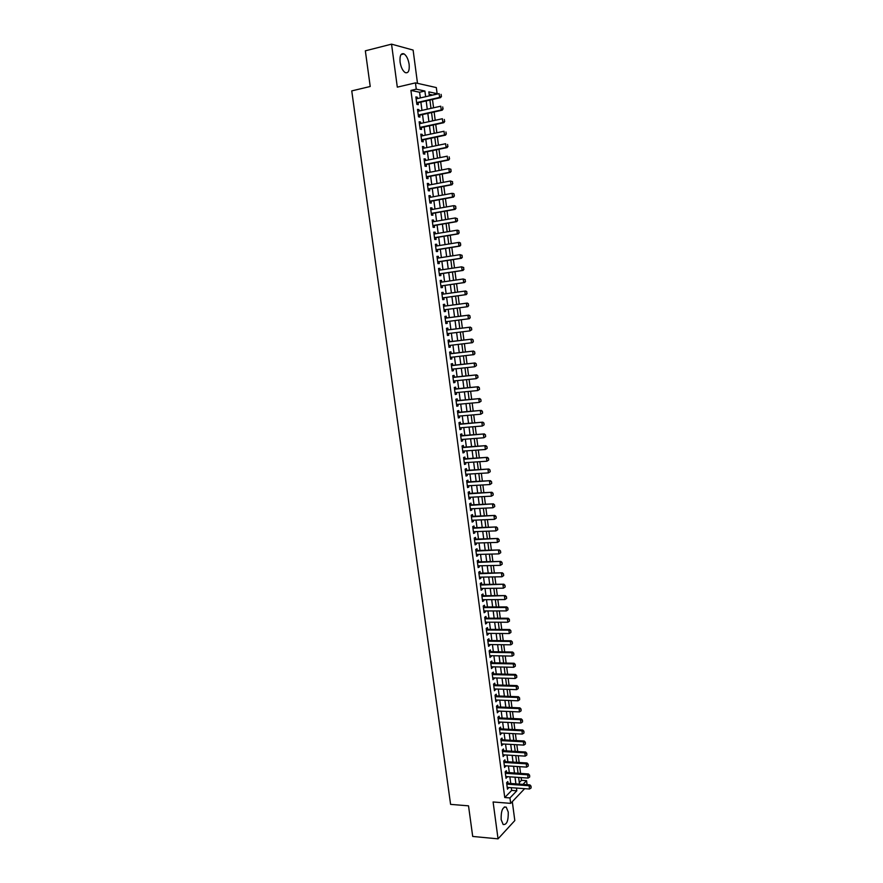 <?xml version="1.0" encoding="UTF-8"?>
<svg xmlns="http://www.w3.org/2000/svg" width="883" height="883" viewBox="0 0 883 883"><rect width="100%" height="100%" fill="white"/><g stroke="black" fill="none" stroke-linecap="round" stroke-linejoin="round"><path stroke-width="1.32" d="M508.244 812.062L506.235 807.139C502.659 806.643 500.959 810.793 501.147 819.601L503.144 824.501C506.754 824.976 508.453 820.826 508.244 812.062M409.138 64.371C408.266 59.161 406.566 55.662 404.028 53.874C400.915 52.914 399.613 55.662 400.087 62.108C400.97 67.329 402.67 70.817 405.187 72.583C408.31 73.532 409.624 70.806 409.138 64.371M519.292 782.559L521.478 780.318L526.555 780.66L527.085 784.689M417.504 83.344L413.112 50.077L391.544 44.15L365.341 50.828L370.22 86.49L351.754 90.894L450.595 804.369L468.52 805.837L472.703 836.444L498.045 838.85L514.811 820.572L512.306 801.654M420.33 97.925L419.58 92.251L410.915 90.419L416.279 89.172L415.44 82.881L436.323 87.572L437.118 93.653L428.829 91.876L429.359 95.861M431.93 95.276L437.118 93.653M521.478 780.318L521.125 777.603M520.584 773.431L519.701 766.665M519.149 762.515L518.266 755.716M517.725 751.565L516.831 744.733M516.29 740.594L515.385 733.718M514.855 729.601L513.95 722.691M513.409 718.585L512.504 711.632M511.963 707.537L511.047 700.539M510.517 696.466L509.601 689.435M509.072 685.363L508.144 678.299M507.615 674.237L506.687 667.129M506.158 663.089L505.219 655.948M504.701 651.919L503.751 644.733M503.233 640.716L502.284 633.486M501.765 629.491L500.816 622.228M500.297 618.232L499.337 610.926M498.818 606.952L497.857 599.612M497.339 595.65L496.378 588.266M495.86 584.314L494.888 576.897M494.37 572.957L493.398 565.495M492.891 561.566L491.908 554.071M491.389 550.153L490.407 542.615M489.899 538.718L488.906 531.136M488.398 527.25L487.405 519.623M486.897 515.76L485.893 508.089M485.396 504.237L484.381 496.533M483.884 492.692L482.869 484.944M482.372 481.114L481.345 473.321M480.849 469.513L479.833 461.677M479.337 457.891L478.299 450.01M477.813 446.224L476.776 438.31M476.279 434.546L475.242 426.588M474.745 422.836L473.707 414.822M473.211 411.092L472.162 403.045M471.677 399.326L470.617 391.235M470.131 387.527L469.072 379.392M468.586 375.694L467.515 367.527M467.041 363.851L465.97 355.628M465.484 351.964L464.403 343.708M463.928 340.054L462.847 331.754M462.372 328.112L461.279 319.767M460.805 316.147L459.712 307.759M459.237 304.149L458.134 295.739M457.659 292.096L456.566 283.697M456.081 280.021L454.988 271.622M454.502 267.913L453.398 259.514M452.913 255.772L451.82 247.383M451.323 243.609L450.231 235.22M449.723 231.412L448.63 223.024M448.134 219.183L447.03 210.805M446.522 206.931L445.429 198.554M444.922 194.646L443.829 186.28M443.31 182.328L442.217 173.962M441.699 169.989L440.606 161.622M440.076 157.616L438.983 149.249M438.454 145.209L437.372 136.854M436.831 132.77L435.738 124.415M435.209 120.298L434.116 111.953M433.575 107.803L432.482 99.459M508.001 783.331L507.769 781.532L506.61 782.691L507.471 789.192L508.553 787.493M506.566 772.504L506.334 770.704L505.175 771.841L506.036 778.353L507.118 776.643M505.131 761.643L504.899 759.844L503.74 760.969L504.601 767.493L505.683 765.782M503.696 750.76L503.465 748.972L502.295 750.064L503.155 756.61L504.237 754.888M502.25 739.855L502.019 738.056L500.849 739.137L501.71 745.694L502.802 743.961M500.816 728.928L500.573 727.128L499.403 728.177L500.264 734.755L501.356 733.022M499.359 717.967L499.127 716.168L497.946 717.206L498.818 723.795L499.899 722.051M497.913 706.985L497.67 705.186L496.489 706.201L497.361 712.802L498.454 711.058M496.456 695.981L496.213 694.181L495.032 695.175L495.904 701.786L496.997 700.042M494.999 684.954L494.756 683.155L493.564 684.115L494.447 690.749L495.529 688.994M493.531 673.895L493.299 672.095L492.096 673.034L492.979 679.689L494.072 677.923M492.074 662.813L491.831 661.014L490.628 661.93L491.511 668.597L492.604 666.831M490.606 651.698L490.363 649.899L489.16 650.804L490.043 657.482L491.136 655.705M489.127 640.561L488.895 638.773L487.681 639.645L488.564 646.345L489.778 645.451L489.657 644.557M487.659 629.402L487.416 627.614L486.202 628.464L487.096 635.175L488.299 634.303L488.178 633.387M486.18 618.221L485.937 616.422L484.723 617.25L485.606 623.983L486.831 623.133L486.699 622.184M484.69 607.007L484.458 605.208L483.233 606.014L484.127 612.758L485.352 611.941L485.22 610.959M483.211 595.771L482.968 593.972L481.743 594.756L482.637 601.511L483.862 600.716L483.729 599.712M481.721 584.502L481.478 582.714L480.253 583.464L481.147 590.241L482.372 589.469L482.239 588.431M480.231 573.21L479.988 571.422L478.752 572.151L479.657 578.95L480.882 578.199L480.749 577.129M478.729 561.897L478.498 560.098L477.25 560.815L478.156 567.626L479.392 566.897L479.248 565.793M477.228 550.551L476.997 548.762L475.749 549.447L476.654 556.268L477.891 555.573L477.747 554.436M475.727 539.182L475.495 537.394L474.237 538.056L475.142 544.899L476.39 544.215L476.246 543.056M474.226 527.791L473.983 525.992L472.725 526.632L473.641 533.487L474.888 532.835L474.734 531.643M472.714 516.367L472.471 514.568L471.213 515.186L472.129 522.063L473.387 521.434L473.222 520.208M471.202 504.921L470.959 503.122L469.701 503.718L470.606 510.606L471.875 509.999L471.71 508.74M469.679 493.442L469.447 491.643L468.178 492.217L469.094 499.116L470.352 498.531L470.186 497.25M468.167 481.941L467.924 480.142L466.654 480.694L467.571 487.604L468.84 487.052L468.663 485.738M466.643 470.407L466.401 468.608L465.12 469.138L466.036 476.069L467.317 475.54L467.14 474.193M465.109 458.851L464.877 457.052L463.586 457.549L464.513 464.502L465.794 463.994L465.606 462.626M463.575 447.262L463.343 445.474L462.052 445.948L462.979 452.913L464.259 452.427L464.072 451.025M462.041 435.65L461.809 433.862L460.518 434.304L461.434 441.29L462.725 440.827L462.537 439.392M460.507 424.017L460.275 422.217L458.972 422.648L459.9 429.646L461.191 429.204L461.003 427.736M458.961 412.339L458.73 410.551L457.427 410.948L458.354 417.968L459.657 417.56L459.458 416.059M457.416 400.65L457.184 398.862L455.871 399.226L456.798 406.268L458.111 405.882L457.913 404.348M455.871 388.928L455.628 387.14L454.315 387.482L455.253 394.535L456.566 394.171L456.356 392.615M454.315 377.173L454.083 375.385L452.758 375.705L453.696 382.781L455.01 382.438L454.8 380.849M452.758 365.396L452.526 363.608L451.202 363.906L452.14 370.992L453.454 370.672L453.244 369.05M451.202 353.586L450.959 351.798L449.635 352.074L450.573 359.171L451.897 358.884L451.677 357.229M449.635 341.754L449.403 339.966L448.067 340.209L449.006 347.328L450.341 347.074L450.109 345.385M448.067 329.889L447.824 328.101L446.489 328.321L447.438 335.463L448.774 335.231L448.542 333.509M446.489 318.001L446.257 316.213L444.911 316.412L445.86 323.564L447.206 323.355L446.975 321.6M444.922 306.081L444.679 304.293L443.332 304.458L444.281 311.633L445.628 311.445L445.396 309.668M443.332 294.105L443.1 292.35L441.743 292.494L442.703 299.679L444.05 299.514L443.818 297.726M441.754 282.107L441.522 280.375L440.164 280.485L441.114 287.692L442.471 287.56L442.228 285.75M440.164 270.077L439.933 268.366L438.564 268.454L439.524 275.684L440.882 275.573L440.65 273.752M438.564 258.013L438.343 256.335L436.975 256.39L437.935 263.631L439.293 263.553L439.061 261.732M436.964 245.927L436.743 244.271L435.374 244.304L436.334 251.567L437.703 251.512L437.46 249.679M435.363 233.807L435.153 232.174L433.774 232.185L434.734 239.459L436.114 239.436L435.871 237.593M433.763 221.666L433.553 220.055L432.162 220.044L433.123 227.328L434.513 227.328L434.259 225.485M432.151 209.492L431.942 207.902L430.551 207.858L431.522 215.176L432.902 215.198L432.659 213.344M430.54 197.284L430.33 195.728L428.939 195.651L429.9 202.98L431.301 203.035L431.047 201.169M428.917 185.044L428.719 183.521L427.317 183.421L428.288 190.761L429.69 190.849L429.436 188.962M427.295 172.781L427.096 171.28L425.694 171.147L426.666 178.521L428.067 178.62L427.825 176.732M425.672 160.485L425.474 159.006L424.061 158.852L425.043 166.236L426.456 166.368L426.202 164.481M424.05 148.167L423.851 146.71L422.438 146.534L423.41 153.929L424.833 154.095L424.58 152.185M422.416 135.816L422.229 134.382L420.805 134.172L421.787 141.589L423.2 141.788L422.946 139.867M420.772 123.432L420.595 122.02L419.16 121.788L420.142 129.227L421.566 129.437L421.312 127.516M419.138 111.015L418.95 109.635L417.516 109.371L418.509 116.821L419.933 117.075L419.679 115.132M431.875 94.856L429.149 94.271M410.915 90.419L504.756 797.526L511.665 790.417L511.301 787.691M510.749 783.53L509.866 776.83M509.325 772.691L508.431 765.947M507.891 761.819L506.997 755.042M506.456 750.925L505.551 744.115M505.01 739.998L504.105 733.155M503.564 729.06L502.659 722.173M502.118 718.089L501.213 711.168M500.672 707.095L499.756 700.142M499.215 696.08L498.299 689.082M497.758 685.031L496.831 678.001M496.301 673.961L495.363 666.886M494.833 662.868L493.895 655.749M493.365 651.742L492.427 644.59M491.897 640.594L490.948 633.409M490.429 629.424L489.469 622.195M488.95 618.221L487.99 610.948M487.471 606.996L486.5 599.689M485.981 595.749L485.021 588.398M484.502 584.469L483.52 577.085M483.001 573.166L482.03 565.738M481.511 561.831L480.529 554.369M480.01 550.473L479.028 542.968M478.509 539.094L477.515 531.544M477.008 527.681L476.003 520.098M475.495 516.246L474.491 508.619M473.983 504.789L472.979 497.118M472.471 493.288L471.456 485.584M470.948 481.776L469.933 474.028M469.425 470.231L468.398 462.438M467.902 458.663L466.875 450.827M466.379 447.063L465.33 439.182M464.844 435.429L463.796 427.515M463.299 423.785L462.25 415.816M461.765 412.096L460.705 404.094M460.22 400.385L459.16 392.339M458.674 388.652L457.604 380.562M457.118 376.886L456.047 368.752M455.562 365.098L454.48 356.92M454.005 353.277L452.924 345.054M452.438 341.423L451.356 333.156M450.871 329.547L449.778 321.235M449.304 317.637L448.2 309.293M447.725 305.695L446.621 297.328M446.147 293.708L445.043 285.352M444.568 281.699L443.465 273.333M442.979 269.646L441.875 261.302M441.379 257.571L440.286 249.227M439.789 245.474L438.685 237.13M438.189 233.344L437.085 224.999M436.577 221.18L435.485 212.836M434.977 208.984L433.873 200.651M433.365 196.766L432.262 188.443M431.743 184.514L430.65 176.192M430.131 172.24L429.028 163.918M428.498 159.922L427.405 151.611M426.875 147.582L425.783 139.271M425.242 135.209L424.149 126.909M423.608 122.814L422.516 114.514M421.964 110.386L420.871 102.086M417.493 98.565L417.306 97.218L415.871 96.92L416.864 104.393L418.299 104.669L418.034 102.726M524.668 788.662L510.672 803.364L493.1 801.974L498.045 838.85M510.672 803.364L509.955 797.923L516.809 790.793L516.456 788.066M504.756 797.526L509.955 797.923M391.544 44.15L397.306 87.141L415.44 82.881M522.968 784.402L526.555 780.66M429.9 100.044L430.992 108.377M431.533 112.527L432.626 120.861M433.167 124.967L434.259 133.311M434.789 137.384L435.882 145.739M436.412 149.779L437.504 158.123M438.034 162.13L439.127 170.485M439.646 174.459L440.738 182.814M441.257 186.754L442.35 195.121M442.869 199.017L443.961 207.384M444.469 211.258L445.562 219.624M446.07 223.465L447.162 231.843M447.659 235.64L448.763 244.017M449.248 247.792L450.352 256.169M450.838 259.911L451.941 268.3M452.427 271.997L453.52 280.397M454.005 284.061L455.098 292.461M455.584 296.092L456.677 304.492M457.151 308.101L458.255 316.478M458.719 320.099L459.811 328.432M460.297 332.063L461.379 340.363M461.853 344.006L462.935 352.251M463.42 355.915L464.491 364.127M464.977 367.803L466.036 375.959M466.522 379.657L467.593 387.769M468.078 391.478L469.127 399.558M469.624 403.277L470.672 411.312M471.158 415.043L472.206 423.045M472.703 426.787L473.741 434.745M474.237 438.509L475.264 446.412M475.76 450.187L476.798 458.056M477.295 461.853L478.321 469.679M478.818 473.476L479.833 481.268M480.33 485.087L481.345 492.824M481.853 496.654L482.858 504.359M483.365 508.211L484.37 515.871M484.877 519.734L485.871 527.35M486.378 531.224L487.372 538.807M487.88 542.692L488.862 550.23M489.381 554.138L490.363 561.632M490.871 565.55L491.853 573.001M492.361 576.93L493.332 584.347M493.851 588.299L494.822 595.672M495.341 599.623L496.301 606.963M496.82 610.937L497.769 618.232M498.299 622.217L499.248 629.469M499.767 633.475L500.716 640.683M501.246 644.7L502.184 651.875M502.703 655.903L503.641 663.045M504.171 667.073L505.098 674.182M505.628 678.232L506.555 685.285M507.085 689.358L508.012 696.378M508.542 700.451L509.458 707.438M509.999 711.521L510.904 718.475M511.445 722.57L512.35 729.479M512.88 733.596L513.785 740.462M514.325 744.59L515.219 751.422M515.76 755.561L516.654 762.36M517.195 766.51L518.078 773.265M518.63 777.426L519.502 784.148M425.639 96.711L424.889 91.026L416.279 89.172M515.904 783.894L515.021 777.183M514.48 773.033L513.586 766.278M513.045 762.139L512.151 755.351M511.61 751.223L510.716 744.391M510.175 740.274L509.27 733.42M508.729 729.303L507.824 722.404M507.284 718.309L506.378 711.378M505.838 707.294L504.921 700.318M504.392 696.257L503.465 689.237M502.935 685.186L502.008 678.133M501.478 674.093L500.551 666.996M500.021 662.967L499.083 655.837M498.553 651.82L497.615 644.656M497.085 640.65L496.136 633.442M495.617 629.447L494.668 622.206M494.138 618.232L493.189 610.948M492.659 606.974L491.699 599.656M491.18 595.705L490.22 588.332M489.701 584.403L488.729 576.996M488.211 573.067L487.228 565.628M486.721 561.709L485.738 554.226M485.22 550.33L484.237 542.802M483.718 538.917L482.725 531.356M482.217 527.482L481.224 519.877M480.716 516.025L479.712 508.376M479.204 504.535L478.2 496.842M477.692 493.023L476.677 485.286M476.18 481.478L475.153 473.707M474.657 469.899L473.63 462.096M473.133 458.31L472.107 450.451M471.61 446.677L470.573 438.785M470.076 435.021L469.039 427.085M468.542 423.343L467.493 415.363M467.008 411.633L465.948 403.608M465.462 399.9L464.403 391.831M463.917 388.134L462.847 380.032M462.372 376.346L461.301 368.189M460.816 364.524L459.734 356.324M459.259 352.67L458.178 344.436M457.703 340.794L456.61 332.516M456.136 328.895L455.043 320.562M454.568 316.953L453.465 308.586M452.99 304.988L451.897 296.6M451.412 292.968L450.319 284.591M449.833 280.926L448.73 272.549M448.244 268.851L447.151 260.485M446.655 256.754L445.562 248.388M445.065 244.624L443.961 236.258M443.465 232.461L442.372 224.094M441.864 220.264L440.772 211.909M440.264 208.046L439.16 199.69M438.652 195.794L437.56 187.45M437.041 183.521L435.948 175.176M435.418 171.203L434.326 162.869M433.796 158.863L432.703 150.529M432.173 146.501L431.081 138.167M430.551 134.095L429.458 125.772M428.917 121.666L427.825 113.344M427.273 109.205L426.18 100.883M419.58 92.251L424.889 91.026M511.665 790.417L516.809 790.793M415.948 97.527L417.306 97.218M417.593 109.933L418.95 109.635M419.226 122.318L420.595 122.02M420.871 134.669L422.229 134.382M422.493 146.986L423.851 146.71M424.127 159.282L425.474 159.006M425.749 171.545L427.096 171.28M427.361 183.774L428.719 183.521M428.972 195.971L430.33 195.728M430.584 208.145L431.942 207.902M432.195 220.286L433.553 220.055M433.796 232.406L435.153 232.174M435.396 244.492L436.743 244.271M436.997 256.545L438.343 256.335M438.586 268.564L439.933 268.366M440.175 280.573L441.522 280.375M441.754 292.538L443.1 292.35M443.332 304.48L444.679 304.293M444.281 311.633L445.628 311.445M445.86 323.52L447.206 323.355M447.427 335.385L448.774 335.231M448.994 347.229L450.341 347.074M450.551 359.039L451.897 358.884M452.118 370.816L453.454 370.672M453.663 382.571L455.01 382.438M455.22 394.304L456.566 394.171M456.765 406.003L458.111 405.882M458.31 417.67L459.657 417.56M459.855 429.315L461.191 429.204M461.39 440.926L462.725 440.827M462.924 452.515L464.259 452.427M464.458 464.083L465.794 463.994M465.981 475.617L467.317 475.54M467.504 487.118L468.84 487.052M469.016 498.608L470.352 498.531M470.54 510.054L471.875 509.999M472.052 521.478L473.387 521.434M473.553 532.879L474.888 532.835M475.065 544.259L476.39 544.215M476.566 555.606L477.891 555.573M478.056 566.919L479.392 566.897M479.557 578.222L480.882 578.199M481.047 589.491L482.372 589.469M482.537 600.727L483.862 600.716M484.016 611.941L485.352 611.941M485.495 623.133L486.831 623.133M486.974 634.303L488.299 634.303M488.454 645.44L489.778 645.451M489.922 656.544L491.246 656.577M491.389 667.636L492.714 667.669M492.846 678.696L494.171 678.729M494.314 689.733L495.639 689.778M495.771 700.749L497.096 700.793M497.217 711.731L498.542 711.786M498.674 722.691L499.999 722.747M500.12 733.63L501.445 733.696M501.566 744.535L502.88 744.612M503.001 755.418L504.325 755.495M504.436 766.278L505.76 766.367M505.871 777.117L507.195 777.206M507.306 787.923L508.619 788.022M441.323 96.236L441.081 94.349L441.323 96.236L439.613 97.417L440.617 97.627L416.688 103.09M416.125 98.874L439.116 93.642L439.613 97.417L416.621 102.616M440.617 97.627L441.489 96.269M442.957 108.797L442.703 106.92L442.957 108.797L441.246 109.978L442.251 110.165L418.332 115.496M417.78 111.313L440.76 106.203L441.246 109.978L418.266 115.044M442.251 110.165L443.123 108.83M444.579 121.335L444.337 119.459L444.579 121.335L442.869 122.505L443.873 122.671L419.966 127.869M419.414 123.719L442.383 118.741L442.869 122.505L419.911 127.439M443.873 122.671L444.745 121.357M446.202 133.83L445.959 131.964L446.202 133.83L444.502 135L445.496 135.154L421.599 140.209M421.059 136.103L444.006 131.258L444.502 135L421.544 139.801M445.496 135.154L446.368 133.852M447.824 146.302L447.582 144.437L447.824 146.302L446.114 147.472L447.107 147.593L423.233 152.516M422.692 148.443L445.628 143.73L446.114 147.472L423.178 152.141M447.107 147.593L447.99 146.324M449.436 158.741L449.193 156.876L449.436 158.741L447.736 159.911L448.719 160.011L424.855 164.801M424.315 160.761L447.251 156.181L447.736 159.911L424.811 164.448M448.719 160.011L449.602 158.763M451.047 171.147L450.805 169.293L451.047 171.147L449.348 172.317L450.33 172.406L426.478 177.053M425.948 173.046L448.862 168.598L449.348 172.317L426.434 176.732M450.805 169.293L448.862 168.598L450.97 169.304M450.33 172.406L451.213 171.17M452.648 183.532L452.416 181.677L452.648 183.532L450.959 184.69L451.941 184.757L428.089 189.271M427.571 185.309L450.473 180.982L450.959 184.69L428.056 188.973M452.416 181.677L450.473 180.982L452.571 181.688M451.941 184.757L452.813 183.543M454.259 195.871L454.017 194.028L454.259 195.871L452.56 197.03L453.542 197.086L429.701 201.467M429.182 197.527L452.085 193.333L452.56 197.03L429.668 201.192M454.017 194.028L453.056 193.388L454.182 194.039M453.542 197.086L454.414 195.883M455.86 208.189L455.617 206.346L455.86 208.189L454.16 209.348L455.131 209.381L431.312 213.631M430.794 209.735L453.685 205.662L454.16 209.348L431.279 213.388M455.617 206.346L454.657 205.695L455.783 206.357M455.131 209.381L456.014 208.2M457.449 220.485L457.206 218.642L457.449 220.485L455.76 221.633L456.732 221.644L432.924 225.772M432.405 221.898L455.286 217.958L455.76 221.633L432.891 225.54M457.206 218.642L455.286 217.958L457.372 218.642M456.732 221.644L457.615 220.485M459.039 232.737L458.807 230.904L459.039 232.737L457.35 233.896L458.321 233.885L434.524 237.869M434.017 234.039L456.875 230.22L457.35 233.896L434.491 237.67M458.807 230.904L456.875 230.22L457.847 230.209L458.961 230.904M458.321 233.885L459.204 232.737M460.628 244.966L460.385 243.134L460.628 244.966L458.939 246.114L459.9 246.092L436.114 249.944M435.617 246.147L458.465 242.45L458.939 246.114L436.092 249.768M460.385 243.134L458.465 242.45L459.425 242.428L460.551 243.134M459.9 246.092L460.794 244.966M462.206 257.163L461.975 255.342L462.206 257.163L460.529 258.311L461.489 258.266L437.714 261.997M437.217 258.222L460.054 254.657L460.529 258.311L437.692 261.843M461.975 255.342L460.054 254.657L462.129 255.33M461.489 258.266L462.372 257.152M463.796 269.337L463.553 267.505L463.796 269.337L462.107 270.485L463.067 270.419L439.304 274.017M438.807 270.275L461.632 266.832L462.107 270.485L439.281 273.885M463.553 267.505L461.632 266.832L463.718 267.494M463.067 270.419L463.95 269.326M465.363 281.467L465.131 279.657L465.363 281.467L463.685 282.615L464.635 282.527L440.893 286.004M440.396 282.295L463.211 278.984L463.685 282.615L441.202 285.904M465.131 279.657L463.211 278.984L465.286 279.635M464.635 282.527L465.529 281.456M466.941 293.586L466.699 291.765L466.941 293.586L465.264 294.723L466.213 294.624L442.471 297.968M441.986 294.293L464.789 291.103L465.264 294.723L442.78 297.869M466.699 291.765L464.789 291.103L465.738 290.993L466.864 291.754M466.213 294.624L467.096 293.564M468.663 305.639L468.277 303.851L468.663 305.639L467.78 306.677L444.05 309.845M443.575 306.258L467.306 303.068L468.431 303.829M468.509 305.661L466.831 306.809L466.356 303.189L468.277 303.851M470.231 317.692L469.833 315.904L470.231 317.692L469.337 318.708L445.617 321.765M445.153 318.2L468.873 315.11L469.999 315.882M445.142 318.123L468.873 315.11M470.076 317.714L468.398 318.851L467.924 315.242L469.833 315.904M447.217 333.664L469.966 330.882L469.491 327.273L471.555 327.913L471.632 329.734L471.555 327.913M471.787 329.712L469.966 330.882L471.632 329.734M446.71 330.01L469.491 327.273L471.401 327.935M447.041 330.021L470.429 327.118M473.343 341.699L473.111 339.9L473.343 341.699L472.449 342.681L448.763 345.54M448.299 341.986L471.986 339.094L473.111 339.9M448.277 341.864L471.986 339.094M473.189 341.732L471.522 342.869L471.047 339.271L472.957 339.933M474.899 353.664L474.668 351.864L474.899 353.664L474.005 354.624L450.33 357.383M449.866 353.829L473.542 351.048L474.668 351.864M449.844 353.686L473.542 351.048M474.745 353.697L473.078 354.834L472.604 351.246L474.513 351.898M476.445 365.595L476.213 363.807L476.445 365.595L474.624 366.765L451.897 369.193M451.434 365.65L475.087 362.968L476.213 363.807M451.412 365.485L475.087 362.968M476.29 365.628L474.624 366.765L474.16 363.189L476.058 363.84M477.99 377.494L477.758 375.716L477.99 377.494L476.169 378.675L453.454 380.981M452.99 377.449L476.632 374.867L477.758 375.716M452.968 377.262L476.632 374.867M477.835 377.538L476.169 378.675L475.705 375.098L477.604 375.75M479.535 389.37L479.303 387.593L479.535 389.37L477.714 390.551L455.01 392.736M454.546 389.215L478.178 386.732L479.303 387.593M454.513 389.006L478.178 386.732M479.381 389.414L477.714 390.551L477.25 386.986L479.149 387.637M481.069 401.224L480.838 399.447L481.069 401.224L479.259 402.394L456.566 404.469M456.103 400.959L479.712 398.575L480.838 399.447M456.07 400.716L479.712 398.575M480.915 401.268L479.259 402.394L478.796 398.84L480.683 399.491M482.604 413.034L482.372 411.268L482.604 413.034L480.794 414.215L458.111 416.18M457.648 412.67L481.246 410.385L482.372 411.268M457.615 412.405L481.246 410.385M482.449 413.089L480.794 414.215L480.33 410.672L482.217 411.312M484.138 424.822L483.906 423.056L484.138 424.822L482.328 426.003L459.657 427.847M459.193 424.348L482.78 422.162L483.906 423.056M459.16 424.072L482.78 422.162M483.983 424.878L482.328 426.003L481.864 422.471L483.752 423.112M485.661 436.588L485.429 434.822L485.661 436.588L483.851 437.769L461.202 439.502M460.738 436.003L484.303 433.917L485.429 434.822M460.694 435.705L484.303 433.917M485.507 436.644L483.851 437.769L483.398 434.248L485.286 434.877M487.184 448.321L486.952 446.566L487.184 448.321L485.385 449.502L462.736 451.114M462.273 447.637L485.827 445.639L486.952 446.566M462.228 447.306L485.827 445.639M487.03 448.387L485.385 449.502L484.922 445.992L486.809 446.621M488.707 460.032L488.476 458.277L488.707 460.032L486.908 461.213L464.27 462.714M463.807 459.237L487.35 457.339L488.476 458.277M463.763 458.884L487.35 457.339M488.553 460.087L486.908 461.213L486.445 457.703L488.321 458.332M490.22 471.71L489.988 469.955L490.22 471.71L488.42 472.891L465.805 474.27M465.341 470.805L488.862 469.016L489.988 469.955M465.297 470.44L488.862 469.016M490.065 471.776L488.42 472.891L487.968 469.392L489.844 470.021M491.732 483.365L491.5 481.61L491.732 483.365L489.933 484.546L467.328 485.816M466.875 482.35L490.374 480.65L491.5 481.61M466.82 481.963L490.374 480.65M491.588 483.431L489.933 484.546L489.48 481.047L491.356 481.676M493.244 494.988L493.012 493.244L493.244 494.988L491.445 496.169L468.851 497.328M468.398 493.873L491.886 492.272L493.012 493.244M468.343 493.454L491.886 492.272M493.089 495.054L491.445 496.169L490.992 492.681L492.869 493.31M494.745 506.577L494.524 504.844L494.745 506.577L492.957 507.769L470.374 508.807M469.911 505.363L493.387 503.862L494.524 504.844M469.855 504.933L493.387 503.862M494.601 506.654L492.957 507.769L492.504 504.292L494.37 504.91M496.246 518.144L496.025 516.412L496.246 518.144L494.458 519.336L471.886 520.264M471.434 516.831L494.888 515.418L496.025 516.412M471.367 516.367L494.888 515.418M496.103 518.222L494.458 519.336L494.005 515.871L495.871 516.489M497.747 529.69L497.515 527.957L497.747 529.69L495.959 530.882L473.398 531.698M472.946 528.266L496.389 526.952L497.515 527.957M472.88 527.791L496.389 526.952M497.604 529.767L495.959 530.882L495.506 527.416L497.372 528.034M499.237 541.202L499.016 539.48L499.237 541.202L497.46 542.394L474.911 543.1M474.458 539.679L497.88 538.453L499.016 539.48M474.392 539.182L497.88 538.453M499.094 541.279L497.46 542.394L497.008 538.939L498.873 539.557M500.727 552.692L500.506 550.97L500.727 552.692L498.95 553.884L476.412 554.469M475.959 551.069L499.37 549.932L500.506 550.97M475.893 550.539L499.37 549.932M500.584 552.769L498.95 553.884L498.498 550.44L500.363 551.047M502.217 564.149L501.997 562.427L502.217 564.149L500.44 565.341L477.913 565.826M477.46 562.427L500.86 561.389L501.997 562.427M477.394 561.875L500.86 561.389M502.074 564.237L500.44 565.341L499.988 561.908L501.853 562.515M503.696 575.584L503.476 573.862L503.696 575.584L501.93 576.776L479.414 577.151M478.961 573.751L502.35 572.813L503.476 573.862M478.884 573.188L502.35 572.813M503.553 575.672L501.93 576.776L501.478 573.343L503.332 573.961M505.186 586.985L504.955 585.274L505.186 586.985L503.409 588.177L480.904 588.442M480.462 585.054L503.829 584.204L504.955 585.274M480.385 584.469L503.829 584.204M505.043 587.074L503.409 588.177L502.968 584.767L504.811 585.363M506.654 598.365L506.434 596.654L506.654 598.365L504.888 599.557L482.405 599.712M481.952 596.334L505.308 595.584L506.434 596.654M481.875 595.727L505.308 595.584M506.511 598.464L504.888 599.557L504.447 596.146L506.29 596.753M507.99 609.811L507.913 608.012L507.99 609.811L506.367 610.915L483.884 610.959M483.442 607.592L505.926 607.515L506.776 606.919L507.913 608.012M483.354 606.963L506.776 606.919M506.367 610.915L505.926 607.515L507.769 608.111M509.458 621.146L509.381 619.347L509.458 621.146L507.835 622.239L485.374 622.184M484.922 618.817L507.394 618.851L508.244 618.243L509.381 619.347M484.844 618.166L508.244 618.243M507.835 622.239L507.394 618.851L509.237 619.447M510.926 632.449L510.849 630.65L510.926 632.449L509.303 633.541L486.853 633.376M486.412 630.02L508.862 630.153L509.712 629.535L510.849 630.65M486.323 629.347L509.712 629.535M509.303 633.541L508.862 630.153L510.705 630.749M512.394 643.718L512.317 641.919L512.394 643.718L510.771 644.811L488.332 644.546M487.891 641.19L510.33 641.433L511.18 640.793L512.317 641.919M487.791 640.495L511.18 640.793M510.771 644.811L510.33 641.433L512.173 642.029M513.851 654.965L513.774 653.177L513.851 654.965L512.228 656.069L489.8 655.683M489.359 652.338L511.798 652.692L512.637 652.04L513.774 653.177M489.27 651.632L512.637 652.04M512.228 656.069L511.798 652.692L513.63 653.288M515.308 666.19L515.231 664.402L515.308 666.19L513.696 667.283L491.279 666.797M490.838 663.464L513.255 663.917L514.094 663.254L515.231 664.402M490.738 662.736L514.094 663.254M513.696 667.283L513.255 663.917L515.087 664.513M516.765 677.393L516.687 675.594L516.765 677.393L515.142 678.475L492.747 677.89M492.306 674.568L514.712 675.12L515.551 674.435L516.687 675.594M492.206 673.806L515.551 674.435M515.142 678.475L514.712 675.12L516.544 675.716M518.211 688.563L518.133 686.764L518.211 688.563L516.599 689.645L494.204 688.95M493.763 685.638L516.169 686.301L516.996 685.594L518.133 686.764M493.663 684.855L516.996 685.594M516.599 689.645L516.169 686.301L517.99 686.886M519.657 699.7L519.579 697.912L519.657 699.7L518.045 700.793L495.672 699.987M495.231 696.676L517.615 697.449L518.442 696.731L519.579 697.912M495.12 695.881L518.442 696.731M518.045 700.793L517.615 697.449L519.447 698.034M521.102 710.826L521.025 709.038L521.102 710.826L519.491 711.908L497.129 711.003M496.688 707.702L519.061 708.574L519.888 707.846L521.025 709.038M496.577 706.886L519.888 707.846M519.491 711.908L519.061 708.574L520.882 709.159M522.537 721.919L522.46 720.131L522.537 721.919L520.937 723L498.575 721.996M498.144 718.696L520.506 719.678L521.323 718.928L522.46 720.131M498.034 717.857L521.323 718.928M520.937 723L520.506 719.678L522.328 720.252M523.983 732.989L523.895 731.201L523.983 732.989L522.372 734.071L500.032 732.956M499.59 729.667L521.941 730.749L522.758 729.987L523.895 731.201M499.48 728.817L522.758 729.987M522.372 734.071L521.941 730.749L523.762 731.323M525.407 744.027L525.33 742.239L525.407 744.027L523.807 745.109L501.478 743.894M501.047 740.616L523.376 741.797L524.193 741.014L525.33 742.239M500.926 739.733L524.193 741.014M523.807 745.109L523.376 741.797L525.197 742.371M526.842 755.042L526.765 753.254L526.842 755.042L525.242 756.124L502.924 754.81M502.493 751.532L524.811 752.824L525.628 752.018L526.765 753.254M502.372 750.638L525.628 752.018M525.242 756.124L524.811 752.824L526.632 753.387M528.266 766.036L528.189 764.248L528.266 766.036L526.665 767.117L504.359 765.693M503.928 762.426L526.235 763.817L527.052 763L528.189 764.248M503.807 761.51L527.052 763M526.665 767.117L526.235 763.817L528.056 764.391M529.69 776.996L529.612 775.219L529.69 776.996L528.089 778.078L505.793 776.554M505.363 773.298L527.67 774.788L528.476 773.961L529.612 775.219M505.242 772.36L528.476 773.961M528.089 778.078L527.67 774.788L529.48 775.351M531.113 787.945L531.036 786.157L531.113 787.945L529.513 789.016L507.228 787.393M506.798 784.148L529.094 785.738L529.888 784.888L531.036 786.157M506.676 783.188L529.888 784.888M529.513 789.016L529.094 785.738L530.904 786.3M506.235 807.139L504.303 806.985M404.028 53.874L401.003 54.625"/></g></svg>
